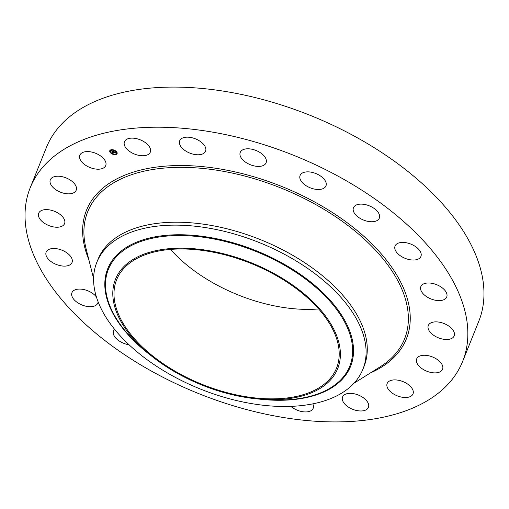 <?xml version="1.0" encoding="UTF-8"?>
<svg xmlns="http://www.w3.org/2000/svg" width="509" height="509" viewBox="0 0 509 509"><rect width="100%" height="100%" fill="white"/><g stroke="black" fill="none" stroke-linecap="round" stroke-linejoin="round"><path stroke-width="0.76" d="M138.62 155.315A13.94 7.673 21.9 0 1 124.444 141.744A13.94 7.673 21.9 0 1 136.138 138.569A13.94 7.673 21.9 0 1 150.314 152.14A13.94 7.673 21.9 0 1 138.62 155.315M30.254 187.649L46.376 147.54A232.995 128.262 21.9 0 1 276.279 103.397A232.995 128.262 21.9 0 1 483.003 280.688A232.995 128.262 21.9 0 1 478.746 321.351L462.624 361.46A232.995 128.262 21.9 0 1 232.721 405.603A232.995 128.262 21.9 0 1 25.997 228.312A232.995 128.262 21.9 0 1 30.254 187.649A232.995 128.262 21.9 0 1 260.156 143.506A232.995 128.262 21.9 0 1 466.88 320.791A232.995 128.262 21.9 0 1 462.624 361.46M96.818 262.326L97.989 259.412A143.385 78.927 21.9 0 1 239.465 232.244A143.385 78.927 21.9 0 1 366.684 341.348A143.385 78.927 21.9 0 1 364.062 366.372L362.892 369.286A143.385 78.927 21.9 0 1 167.296 372.887A143.385 78.927 21.9 0 1 94.197 287.35A143.385 78.927 21.9 0 1 96.818 262.326A143.385 78.927 21.9 0 1 292.414 258.731A143.385 78.927 21.9 0 1 365.513 344.262A143.385 78.927 21.9 0 1 362.892 369.286M174.345 371.589A119.755 65.922 21.9 0 1 148.641 353.634A119.755 65.922 21.9 0 1 133.702 259.03A119.755 65.922 21.9 0 1 278.843 276.241A119.755 65.922 21.9 0 1 340.037 359.691A119.755 65.922 21.9 0 1 262.294 399.317A119.755 65.922 21.9 0 1 174.345 371.589M338.708 347.431A118.495 65.228 21.9 0 1 336.544 368.115A118.495 65.228 21.9 0 1 219.621 390.562A118.495 65.228 21.9 0 1 114.48 300.399A118.495 65.228 21.9 0 1 116.65 279.715A118.495 65.228 21.9 0 1 233.574 257.268A118.495 65.228 21.9 0 1 338.708 347.431M318.634 308.95A118.495 65.228 21.9 0 1 170.521 249.41M312.774 403.866A13.94 7.673 21.9 0 1 313.175 408.326A13.94 7.673 21.9 0 1 297.345 410.235A13.94 7.673 21.9 0 1 290.906 406.367M246.42 162.746A13.94 7.673 21.9 0 1 240.235 152.401A13.94 7.673 21.9 0 1 259.914 152.452A13.94 7.673 21.9 0 1 266.099 162.797A13.94 7.673 21.9 0 1 246.42 162.746M303.097 183.355A13.94 7.673 21.9 0 1 300.1 175.471A13.94 7.673 21.9 0 1 309.726 171.966A13.94 7.673 21.9 0 1 322.973 177.991A13.94 7.673 21.9 0 1 325.97 185.868A13.94 7.673 21.9 0 1 316.337 189.373A13.94 7.673 21.9 0 1 303.097 183.355M354.226 212.889A13.94 7.673 21.9 0 1 353.45 207.729A13.94 7.673 21.9 0 1 365.125 204.554A13.94 7.673 21.9 0 1 378.543 212.972A13.94 7.673 21.9 0 1 379.32 218.132A13.94 7.673 21.9 0 1 367.644 221.307A13.94 7.673 21.9 0 1 354.226 212.889M129.076 344.784A13.94 7.673 21.9 0 1 114.334 336.131A13.94 7.673 21.9 0 1 113.558 330.977A13.94 7.673 21.9 0 1 114.652 329.393M394.806 248.456A13.94 7.673 21.9 0 1 395.06 246.025A13.94 7.673 21.9 0 1 408.816 243.385A13.94 7.673 21.9 0 1 421.178 253.991A13.94 7.673 21.9 0 1 420.924 256.421A13.94 7.673 21.9 0 1 407.175 259.062A13.94 7.673 21.9 0 1 394.806 248.456M98.116 301.824A13.94 7.673 21.9 0 1 97.817 303.084A13.94 7.673 21.9 0 1 84.061 305.724A13.94 7.673 21.9 0 1 71.693 295.118A13.94 7.673 21.9 0 1 71.954 292.681A13.94 7.673 21.9 0 1 82.942 289.379A13.94 7.673 21.9 0 1 96.43 297.008M420.86 286.58A13.94 7.673 21.9 0 1 436.665 284.684A13.94 7.673 21.9 0 1 446.724 297.002A13.94 7.673 21.9 0 1 446.711 297.014A13.94 7.673 21.9 0 1 430.907 298.91A13.94 7.673 21.9 0 1 420.854 286.599A13.94 7.673 21.9 0 1 420.86 286.58M72.017 262.523A13.94 7.673 21.9 0 1 56.213 264.419A13.94 7.673 21.9 0 1 46.154 252.108A13.94 7.673 21.9 0 1 46.166 252.089A13.94 7.673 21.9 0 1 61.971 250.193A13.94 7.673 21.9 0 1 72.023 262.51A13.94 7.673 21.9 0 1 72.017 262.523M429.844 323.527A13.94 7.673 21.9 0 1 446.107 324.475A13.94 7.673 21.9 0 1 454.174 335.889A13.94 7.673 21.9 0 1 452.641 337.842A13.94 7.673 21.9 0 1 436.378 336.901A13.94 7.673 21.9 0 1 428.311 325.486A13.94 7.673 21.9 0 1 429.844 323.527M63.033 225.576A13.94 7.673 21.9 0 1 46.771 224.628A13.94 7.673 21.9 0 1 38.703 213.22A13.94 7.673 21.9 0 1 40.236 211.26A13.94 7.673 21.9 0 1 56.499 212.208A13.94 7.673 21.9 0 1 64.567 223.616A13.94 7.673 21.9 0 1 63.033 225.576M420.873 355.683A13.94 7.673 21.9 0 1 436.366 358.921A13.94 7.673 21.9 0 1 442.563 369.279A13.94 7.673 21.9 0 1 438.383 372.48A13.94 7.673 21.9 0 1 422.896 369.235A13.94 7.673 21.9 0 1 416.693 358.883A13.94 7.673 21.9 0 1 420.873 355.683M72.004 193.426A13.94 7.673 21.9 0 1 56.512 190.181A13.94 7.673 21.9 0 1 50.315 179.83A13.94 7.673 21.9 0 1 54.495 176.629A13.94 7.673 21.9 0 1 69.981 179.874A13.94 7.673 21.9 0 1 76.185 190.226A13.94 7.673 21.9 0 1 72.004 193.426M394.831 379.892A13.94 7.673 21.9 0 1 408.517 384.734A13.94 7.673 21.9 0 1 413.015 393.909A13.94 7.673 21.9 0 1 405.342 397.523A13.94 7.673 21.9 0 1 391.65 392.681A13.94 7.673 21.9 0 1 387.152 383.512A13.94 7.673 21.9 0 1 394.831 379.892M98.046 169.211A13.94 7.673 21.9 0 1 84.36 164.369A13.94 7.673 21.9 0 1 79.862 155.2A13.94 7.673 21.9 0 1 87.535 151.58A13.94 7.673 21.9 0 1 101.227 156.422A13.94 7.673 21.9 0 1 105.726 165.597A13.94 7.673 21.9 0 1 98.046 169.211M354.258 393.794A13.94 7.673 21.9 0 1 368.433 407.365A13.94 7.673 21.9 0 1 356.739 410.534A13.94 7.673 21.9 0 1 342.563 396.963A13.94 7.673 21.9 0 1 354.258 393.794M189.742 153.082A13.94 7.673 21.9 0 1 179.702 140.777A13.94 7.673 21.9 0 1 195.532 138.874A13.94 7.673 21.9 0 1 205.572 151.179A13.94 7.673 21.9 0 1 189.742 153.082M110.707 152.993A3.945 2.17 21.9 0 1 109.791 150.689A3.945 2.17 21.9 0 1 112.464 149.697A3.945 2.17 21.9 0 1 116.186 151.338A3.945 2.17 21.9 0 1 117.108 153.635A3.945 2.17 21.9 0 1 114.436 154.628A3.945 2.17 21.9 0 1 110.707 152.993M111.185 152.865L111.293 152.815A3.105 1.712 21.9 0 1 110.568 151.001A3.105 1.712 21.9 0 1 112.674 150.219A3.105 1.712 21.9 0 1 115.607 151.51A3.105 1.712 21.9 0 1 116.332 153.324A3.105 1.712 21.9 0 1 114.226 154.106A3.105 1.712 21.9 0 1 111.293 152.815L110.777 152.815L111.223 152.993M114.283 152.662L114.703 152.598L113.246 151.408L113.793 151.243L114.951 152.515L115.117 152.159L115.638 152.426L114.264 152.611M114.239 152.573L113.011 151.364L113.622 151.179L113.106 151.377L114.232 152.573M112.858 153.273L112.718 152.91L113.609 152.935L113.087 152.452L113.475 152.904L112.864 152.948L113.412 152.885L112.33 152.344L112.992 152.369L112.133 151.765L112.718 151.587L114.105 152.897L112.833 153.152M112.19 152.318L112.718 152.77L112.19 152.318M112.794 152.312L111.865 151.714L112.616 151.523L111.961 151.72L112.807 152.286M115.568 154.316L115.957 154.354L115.568 154.316M113.17 154.221L113.558 154.259L113.17 154.221M111 150.11L111.388 150.149L111 150.11M109.938 151.249L110.326 151.288L109.938 151.249M116.065 151.377L115.677 151.332L116.065 151.377M113.73 150.104L113.342 150.066L113.73 150.104M112.432 151.847L112.992 152.369M113.609 152.935L113.055 152.299M114.703 152.598L113.596 151.3M111.077 153.05A3.945 2.17 -158.1 0 0 113.113 154.138M113.552 154.272A3.945 2.17 -158.1 0 0 115.753 154.412M115.918 154.233L115.957 154.354A3.945 2.17 -158.1 0 0 117.14 153.54M109.829 150.6A3.945 2.17 -158.1 0 0 110.784 152.802M115.899 151.09L115.677 151.332A3.105 1.712 -158.1 0 0 113.781 150.25L113.863 150.002M113.348 150.136A3.105 1.712 -158.1 0 0 111.369 150.174M111.28 150.212A3.105 1.712 -158.1 0 0 110.644 150.817A3.105 1.712 -158.1 0 0 110.606 150.912M116.364 153.228A3.105 1.712 -158.1 0 0 116.408 153.139A3.105 1.712 -158.1 0 0 115.918 151.567M116.033 154.17L115.696 153.928M93.605 278.633L86.053 248.577A170.712 93.974 21.9 0 1 84.621 241.431A170.712 93.974 21.9 0 1 230.94 172.793A170.712 93.974 21.9 0 1 407.652 309.186A170.712 93.974 21.9 0 1 380.178 366.811L353.92 383.277M88.859 259.743A172.379 94.89 21.9 0 1 83.349 240.343A172.379 94.89 21.9 0 1 231.099 171.037A172.379 94.89 21.9 0 1 409.529 308.759A172.379 94.89 21.9 0 1 370.425 372.932M151.478 355.963A130.87 72.043 -158.1 0 1 124.864 248.373A130.87 72.043 -158.1 0 1 286.262 265.418A130.87 72.043 21.9 0 1 352.654 359.494A130.87 72.043 21.9 0 1 258.636 399.037M148.641 353.634L144.397 350.065A130.049 71.591 21.9 0 1 128.173 247.336A130.049 71.591 21.9 0 1 285.797 266.022A130.049 71.591 21.9 0 1 352.253 356.644A130.049 71.591 21.9 0 1 267.823 399.686L262.294 399.317"/></g></svg>
